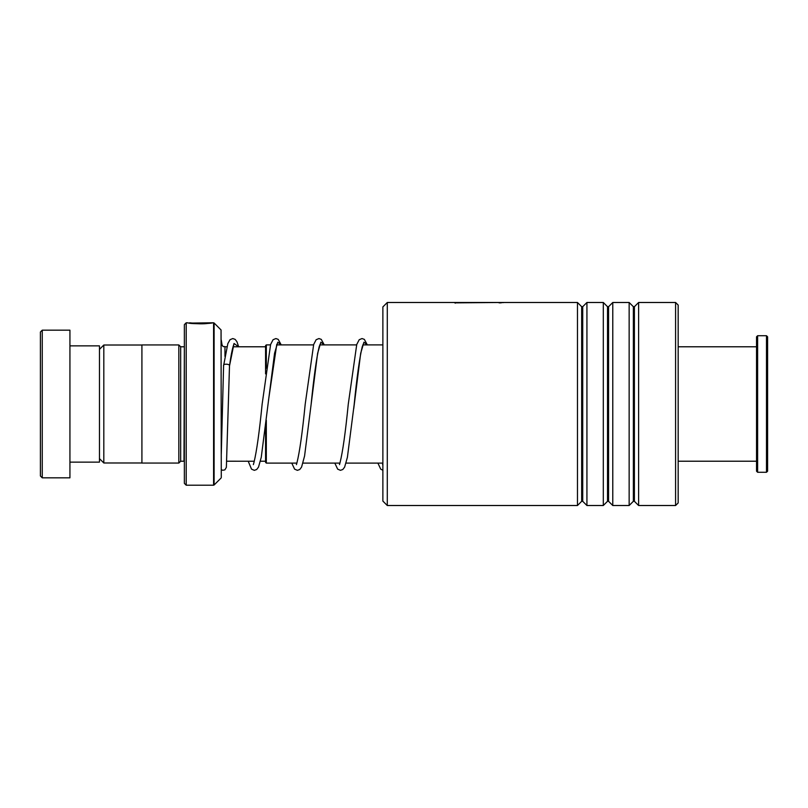 <?xml version="1.0" encoding="UTF-8"?>
<svg xmlns="http://www.w3.org/2000/svg" width="808" height="808" viewBox="0 0 808 808"><rect width="100%" height="100%" fill="white"/><g stroke="black" fill="none" stroke-linecap="round" stroke-linejoin="round"><path stroke-width="1.21" d="M99.465 458.631L103.818 462.984L103.818 345.016L141.915 345.016M266.317 420.281L266.317 463.105L265.569 462.368L265.569 426.745M184.365 346.743L183.992 461.216L180.669 461.216L180.669 346.784L178.831 344.935L141.915 344.935L141.915 463.065L178.831 463.065L178.831 344.935M221.059 329.957L221.281 477.518L221.059 329.957L214.11 323.008L214.11 484.992L213.585 485.214L213.585 322.786L189.335 323.099M184.365 483.366L184.365 324.634L186.214 322.786L186.214 485.214L184.365 483.366M206.252 323.19C199.091 323.998 187.143 322.564 190.102 322.836C192.041 323.452 206.414 323.644 209.454 322.877L212.696 322.796C212.14 323.554 192.385 324.321 188.163 322.937C182.588 322.2 198.627 324.776 208.07 323.392M187.355 322.816L187.941 322.907M270.488 344.895L266.317 344.895L266.317 368.135M265.569 373.902L265.569 345.632L266.317 344.895M209.454 323.17L210.07 323.17M40.4 475.983L40.4 332.017L42.248 330.169L42.248 477.831L40.4 475.983M69.932 345.864L99.465 345.864L99.465 462.136L69.932 462.136M42.248 330.169L69.932 330.169L69.932 477.831L42.248 477.831M767.6 336.815L767.6 471.185L766.489 472.286L766.489 335.714L767.6 336.815M757.631 472.286L756.53 471.185L756.53 336.815L757.631 335.714L757.631 472.286L766.489 472.286M382.871 501.081L382.871 306.919L387.295 302.485L387.295 505.515L382.871 501.081M675.589 302.485L678.175 305.071L678.175 502.93L675.589 505.515L675.589 302.485L638.613 302.485L638.613 505.515L634.401 501.303L634.401 306.697L633.361 306.697L629.149 302.485L612.777 302.485L612.777 505.515L608.565 501.303L608.565 306.697L607.515 306.697L603.303 302.485L586.931 302.485L586.931 505.515L582.72 501.303L582.72 306.697L581.679 306.697L577.467 302.485L387.295 302.485M581.679 306.697L581.679 501.303L577.467 505.515L577.467 302.485M607.515 306.697L607.515 501.303L603.303 505.515L603.303 302.485M633.361 306.697L633.361 501.303L629.149 505.515L629.149 302.485M455.268 303.151L456.611 302.485L499.061 302.495L456.611 302.485M499.061 302.606L503.465 302.606M454.773 302.859L499.061 302.495M238.663 346.784L236.946 341.734L235.138 339.37L232.775 338.552L230.038 339.693L227.846 343.592L223.594 365.671C222.543 363.459 230.543 363.883 229.492 365.974L226.371 467.337L224.877 469.862L222.685 470.276L221.281 469.579M224.967 356.399L224.967 346.784C223.644 345.652 223.634 348.884 221.281 343.097M229.492 365.974L234.037 343.471L238.582 346.784M248.208 461.216L251.53 469.155L254.328 470.337L256.681 469.509L258.499 467.115L261.257 457.298L274.558 353.278L277.821 342.178L281.083 344.895M320.281 343.945L319.19 346.672C316.544 357.621 313.847 376.922 311.1 404.586L317.625 353.288L320.887 342.178L324.149 344.895M353.722 408.737L360.691 353.278L363.954 342.178L367.216 344.895M141.915 462.984L103.818 462.984M265.569 461.216L260.418 461.216M254.318 461.227L226.876 461.216M382.871 463.105L346.066 463.105M339.885 463.105L303 463.105M296.819 463.105L266.317 463.105M180.669 461.216L178.831 463.065M221.059 478.043L214.11 484.992M213.585 485.214L186.214 485.214M187.193 322.786L186.214 322.786M213.585 322.786L214.11 323.008M183.992 346.784L180.669 346.784M382.871 344.895L362.873 344.895M356.621 344.895L319.806 344.895M313.555 344.895L276.74 344.895M265.569 346.784L233.027 346.784M226.897 346.784L224.967 346.784M99.465 349.369L103.818 345.016M757.631 335.714L766.489 335.714M678.175 346.784L756.53 346.784M678.175 461.216L756.53 461.216M581.679 501.303L582.72 501.303M607.515 501.303L608.565 501.303M633.361 501.303L634.401 501.303M675.589 505.515L638.613 505.515M629.149 505.515L612.777 505.515M577.467 505.515L387.295 505.515M603.303 505.515L586.931 505.515M634.401 306.697L638.613 302.485M608.565 306.697L612.777 302.485M582.72 306.697L586.931 302.485M501.212 302.859L499.061 302.859M229.482 366.135C232.28 345.349 234.522 343.107 234.148 343.935L233.724 344.248M281.204 344.895L278.215 339.38L275.861 338.552L273.064 339.734L270.609 344.491L262.135 404.192C259.368 432.017 256.661 451.379 254.005 462.297L253.369 464.64M276.791 344.248L268.519 400.172M324.271 344.895L321.281 339.38L318.928 338.552L316.13 339.734L313.676 344.491L305.202 404.192C302.394 432.462 299.657 451.935 296.98 462.62L296.435 464.64M367.337 344.895L364.347 339.38L361.994 338.552L359.196 339.734L356.742 344.491L348.268 404.192C345.46 432.462 342.723 451.945 340.037 462.62L339.501 464.64M363.348 343.945L362.257 346.672C359.611 357.621 356.914 376.922 354.167 404.576L347.4 457.288L344.632 467.115L342.814 469.499L340.461 470.327L337.663 469.145L334.825 463.105M382.871 463.348L382.568 464.64M221.281 343.208L221.321 342.673M223.594 365.64L221.281 454.136M221.281 340.097L222.129 345.46M291.759 463.105L294.597 469.145L297.394 470.337L299.748 469.509L301.566 467.115L304.576 455.995L311.1 404.586M377.892 463.105L380.73 469.145L382.871 470.276"/></g></svg>
